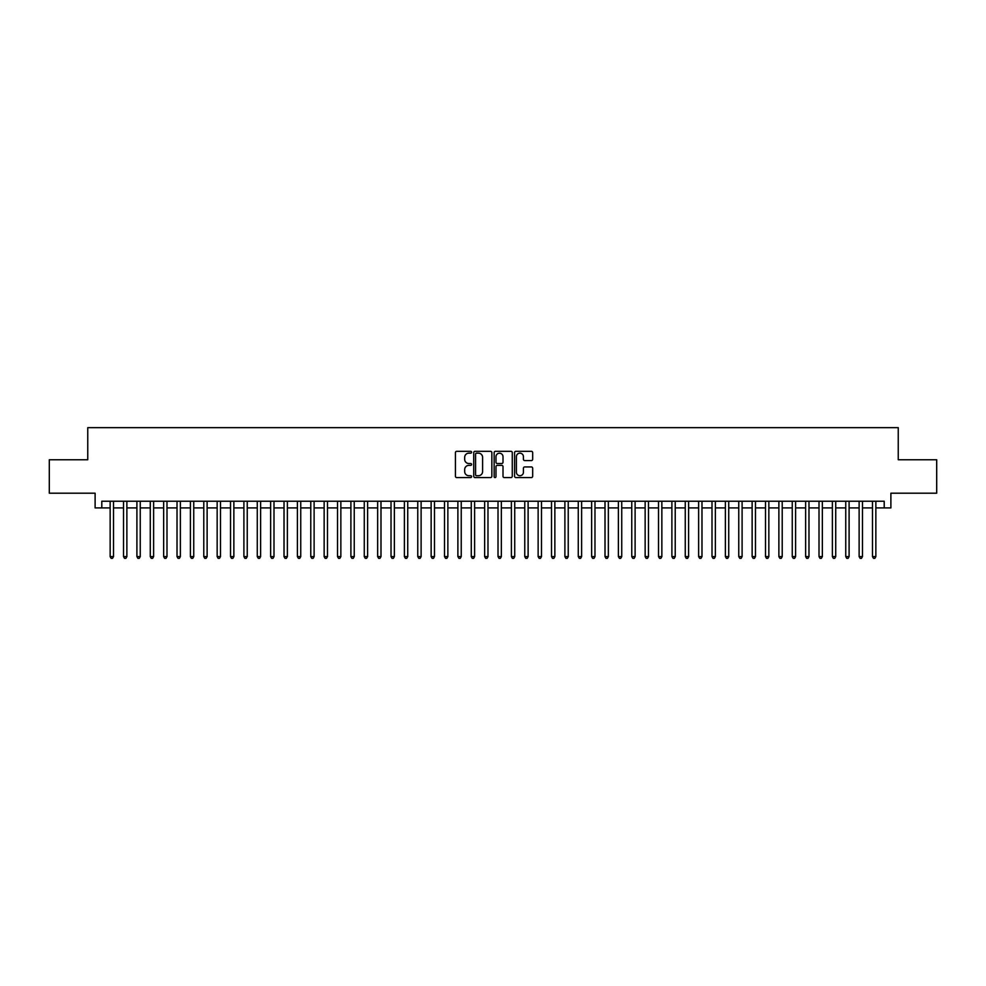 <?xml version="1.0" encoding="UTF-8"?>
<svg xmlns="http://www.w3.org/2000/svg" width="986" height="986" viewBox="0 0 986 986"><rect width="100%" height="100%" fill="white"/><g stroke="black" fill="none" stroke-linecap="round" stroke-linejoin="round"><path stroke-width="1.48" d="M471.604 452.241A0.924 0.924 0 0 0 470.679 451.317L456.74 451.317A1.319 1.319 0 0 0 455.421 452.636L455.421 476.263A1.319 1.319 0 0 0 456.74 477.569L470.679 477.569A0.924 0.924 0 0 0 471.604 476.657A0.924 0.924 0 0 0 470.679 475.733L468.88 475.733A4.203 4.203 0 0 1 464.677 471.53L464.677 469.57A4.203 4.203 0 0 1 468.88 465.367L470.679 465.367A0.924 0.924 0 0 0 471.604 464.443A0.924 0.924 0 0 0 470.679 463.531L468.88 463.531A4.203 4.203 0 0 1 464.677 459.328L464.677 457.356A4.203 4.203 0 0 1 468.88 453.153L470.679 453.153A0.924 0.924 0 0 0 471.604 452.241M531.368 460.573A1.319 1.319 0 0 0 532.674 459.254L532.674 452.636A1.319 1.319 0 0 0 531.368 451.317L515.875 451.317A1.319 1.319 0 0 0 514.569 452.636L514.569 476.263A1.319 1.319 0 0 0 515.875 477.569L531.368 477.569A1.319 1.319 0 0 0 532.674 476.263L532.674 468.251A1.319 1.319 0 0 0 531.368 466.945L524.737 466.945A1.319 1.319 0 0 0 523.418 468.251L523.418 472.22A3.513 3.513 0 0 1 519.918 475.733A3.513 3.513 0 0 1 516.405 472.22L516.405 456.666A3.513 3.513 0 0 1 519.918 453.153A3.513 3.513 0 0 1 523.418 456.666L523.418 459.254A1.319 1.319 0 0 0 524.737 460.573L531.368 460.573M101.792 507.913L101.792 501.221L884.208 501.221L884.208 507.913L890.888 507.913L890.888 493.197L936.7 493.197L936.7 459.759L898.246 459.759L898.246 427.665L87.754 427.665L87.754 459.759L49.3 459.759L49.3 493.197L95.112 493.197L95.112 507.913L110.149 507.913M491.854 452.636A1.319 1.319 0 0 0 490.535 451.317L475.042 451.317A1.319 1.319 0 0 0 473.736 452.636L473.736 476.263A1.319 1.319 0 0 0 475.042 477.569L490.535 477.569A1.319 1.319 0 0 0 491.854 476.263L491.854 452.636M495.465 451.317L510.958 451.317A1.319 1.319 0 0 1 512.264 452.636L512.264 476.263A1.319 1.319 0 0 1 510.958 477.569L504.327 477.569A1.319 1.319 0 0 1 503.008 476.263L503.008 466.674A1.319 1.319 0 0 0 501.701 465.367L497.301 465.367A1.319 1.319 0 0 0 495.983 466.674L495.983 476.657A0.924 0.924 0 0 1 495.071 477.569A0.924 0.924 0 0 1 494.146 476.657L494.146 452.636A1.319 1.319 0 0 1 495.465 451.317M113.501 507.913L123.533 507.913M126.874 507.913L136.906 507.913M140.246 507.913L150.279 507.913M153.619 507.913L163.651 507.913M166.991 507.913L177.024 507.913M180.376 507.913L190.397 507.913M193.749 507.913L203.782 507.913M207.122 507.913L217.154 507.913M220.494 507.913L230.527 507.913M233.867 507.913L243.899 507.913M247.239 507.913L257.272 507.913M260.612 507.913L270.645 507.913M273.997 507.913L284.017 507.913M287.37 507.913L297.402 507.913M300.742 507.913L310.775 507.913M314.115 507.913L324.147 507.913M327.488 507.913L337.52 507.913M340.86 507.913L350.893 507.913M354.245 507.913L364.265 507.913M367.618 507.913L377.65 507.913M380.99 507.913L391.023 507.913M394.363 507.913L404.396 507.913M407.736 507.913L417.768 507.913M421.108 507.913L431.141 507.913M434.481 507.913L444.513 507.913M447.866 507.913L457.886 507.913M461.238 507.913L471.271 507.913M474.611 507.913L484.644 507.913M487.984 507.913L498.016 507.913M501.356 507.913L511.389 507.913M514.729 507.913L524.762 507.913M528.114 507.913L538.134 507.913M541.487 507.913L551.519 507.913M554.859 507.913L564.892 507.913M568.232 507.913L578.264 507.913M581.604 507.913L591.637 507.913M594.977 507.913L605.01 507.913M608.35 507.913L618.382 507.913M621.735 507.913L631.755 507.913M635.107 507.913L645.14 507.913M648.48 507.913L658.512 507.913M661.852 507.913L671.885 507.913M675.225 507.913L685.258 507.913M688.598 507.913L698.63 507.913M701.983 507.913L712.003 507.913M715.355 507.913L725.388 507.913M728.728 507.913L738.76 507.913M742.101 507.913L752.133 507.913M755.473 507.913L765.506 507.913M768.846 507.913L778.878 507.913M782.218 507.913L792.251 507.913M795.603 507.913L805.624 507.913M808.976 507.913L819.009 507.913M822.349 507.913L832.381 507.913M835.721 507.913L845.754 507.913M849.094 507.913L859.126 507.913M862.467 507.913L872.499 507.913M875.851 507.913L884.208 507.913M476.497 453.153A0.924 0.924 0 0 0 475.572 454.078L475.572 474.821A0.924 0.924 0 0 0 476.497 475.733L478.395 475.733A4.203 4.203 0 0 0 482.598 471.53L482.598 457.356A4.203 4.203 0 0 0 478.395 453.153L476.497 453.153M503.008 456.728A3.513 3.513 0 0 0 499.495 453.215A3.513 3.513 0 0 0 495.983 456.728L495.983 462.212A1.319 1.319 0 0 0 497.301 463.531L501.701 463.531A1.319 1.319 0 0 0 503.008 462.212L503.008 456.728M113.501 501.221L113.501 556.597L110.149 556.597L110.149 501.221M113.501 556.597L112.49 558.335L111.159 558.335L110.149 556.597M126.874 501.221L126.874 556.597L123.533 556.597L123.533 501.221M126.874 556.597L125.875 558.335L124.532 558.335L123.533 556.597M140.246 501.221L140.246 556.597L136.906 556.597L136.906 501.221M140.246 556.597L139.248 558.335L137.904 558.335L136.906 556.597M153.619 501.221L153.619 556.597L150.279 556.597L150.279 501.221M153.619 556.597L152.62 558.335L151.277 558.335L150.279 556.597M166.991 501.221L166.991 556.597L163.651 556.597L163.651 501.221M166.991 556.597L165.993 558.335L164.65 558.335L163.651 556.597M180.376 501.221L180.376 556.597L177.024 556.597L177.024 501.221M180.376 556.597L179.366 558.335L178.035 558.335L177.024 556.597M193.749 501.221L193.749 556.597L190.397 556.597L190.397 501.221M193.749 556.597L192.738 558.335L191.407 558.335L190.397 556.597M207.122 501.221L207.122 556.597L203.782 556.597L203.782 501.221M207.122 556.597L206.111 558.335L204.78 558.335L203.782 556.597M220.494 501.221L220.494 556.597L217.154 556.597L217.154 501.221M220.494 556.597L219.496 558.335L218.152 558.335L217.154 556.597M233.867 501.221L233.867 556.597L230.527 556.597L230.527 501.221M233.867 556.597L232.869 558.335L231.525 558.335L230.527 556.597M247.239 501.221L247.239 556.597L243.899 556.597L243.899 501.221M247.239 556.597L246.241 558.335L244.898 558.335L243.899 556.597M260.612 501.221L260.612 556.597L257.272 556.597L257.272 501.221M260.612 556.597L259.614 558.335L258.283 558.335L257.272 556.597M273.997 501.221L273.997 556.597L270.645 556.597L270.645 501.221M273.997 556.597L272.986 558.335L271.655 558.335L270.645 556.597M287.37 501.221L287.37 556.597L284.017 556.597L284.017 501.221M287.37 556.597L286.359 558.335L285.028 558.335L284.017 556.597M300.742 501.221L300.742 556.597L297.402 556.597L297.402 501.221M300.742 556.597L299.744 558.335L298.401 558.335L297.402 556.597M314.115 501.221L314.115 556.597L310.775 556.597L310.775 501.221M314.115 556.597L313.117 558.335L311.773 558.335L310.775 556.597M327.488 501.221L327.488 556.597L324.147 556.597L324.147 501.221M327.488 556.597L326.489 558.335L325.146 558.335L324.147 556.597M340.86 501.221L340.86 556.597L337.52 556.597L337.52 501.221M340.86 556.597L339.862 558.335L338.518 558.335L337.52 556.597M354.245 501.221L354.245 556.597L350.893 556.597L350.893 501.221M354.245 556.597L353.235 558.335L351.903 558.335L350.893 556.597M367.618 501.221L367.618 556.597L364.265 556.597L364.265 501.221M367.618 556.597L366.607 558.335L365.276 558.335L364.265 556.597M380.99 501.221L380.99 556.597L377.65 556.597L377.65 501.221M380.99 556.597L379.98 558.335L378.649 558.335L377.65 556.597M394.363 501.221L394.363 556.597L391.023 556.597L391.023 501.221M394.363 556.597L393.365 558.335L392.021 558.335L391.023 556.597M407.736 501.221L407.736 556.597L404.396 556.597L404.396 501.221M407.736 556.597L406.737 558.335L405.394 558.335L404.396 556.597M421.108 501.221L421.108 556.597L417.768 556.597L417.768 501.221M421.108 556.597L420.11 558.335L418.767 558.335L417.768 556.597M434.481 501.221L434.481 556.597L431.141 556.597L431.141 501.221M434.481 556.597L433.483 558.335L432.151 558.335L431.141 556.597M447.866 501.221L447.866 556.597L444.513 556.597L444.513 501.221M447.866 556.597L446.855 558.335L445.524 558.335L444.513 556.597M461.238 501.221L461.238 556.597L457.886 556.597L457.886 501.221M461.238 556.597L460.228 558.335L458.897 558.335L457.886 556.597M474.611 501.221L474.611 556.597L471.271 556.597L471.271 501.221M474.611 556.597L473.613 558.335L472.269 558.335L471.271 556.597M487.984 501.221L487.984 556.597L484.644 556.597L484.644 501.221M487.984 556.597L486.985 558.335L485.642 558.335L484.644 556.597M501.356 501.221L501.356 556.597L498.016 556.597L498.016 501.221M501.356 556.597L500.358 558.335L499.015 558.335L498.016 556.597M514.729 501.221L514.729 556.597L511.389 556.597L511.389 501.221M514.729 556.597L513.731 558.335L512.387 558.335L511.389 556.597M528.114 501.221L528.114 556.597L524.762 556.597L524.762 501.221M528.114 556.597L527.103 558.335L525.772 558.335L524.762 556.597M541.487 501.221L541.487 556.597L538.134 556.597L538.134 501.221M541.487 556.597L540.476 558.335L539.145 558.335L538.134 556.597M554.859 501.221L554.859 556.597L551.519 556.597L551.519 501.221M554.859 556.597L553.849 558.335L552.517 558.335L551.519 556.597M568.232 501.221L568.232 556.597L564.892 556.597L564.892 501.221M568.232 556.597L567.233 558.335L565.89 558.335L564.892 556.597M581.604 501.221L581.604 556.597L578.264 556.597L578.264 501.221M581.604 556.597L580.606 558.335L579.263 558.335L578.264 556.597M594.977 501.221L594.977 556.597L591.637 556.597L591.637 501.221M594.977 556.597L593.979 558.335L592.635 558.335L591.637 556.597M608.35 501.221L608.35 556.597L605.01 556.597L605.01 501.221M608.35 556.597L607.351 558.335L606.02 558.335L605.01 556.597M621.735 501.221L621.735 556.597L618.382 556.597L618.382 501.221M621.735 556.597L620.724 558.335L619.393 558.335L618.382 556.597M635.107 501.221L635.107 556.597L631.755 556.597L631.755 501.221M635.107 556.597L634.097 558.335L632.765 558.335L631.755 556.597M648.48 501.221L648.48 556.597L645.14 556.597L645.14 501.221M648.48 556.597L647.482 558.335L646.138 558.335L645.14 556.597M661.852 501.221L661.852 556.597L658.512 556.597L658.512 501.221M661.852 556.597L660.854 558.335L659.511 558.335L658.512 556.597M675.225 501.221L675.225 556.597L671.885 556.597L671.885 501.221M675.225 556.597L674.227 558.335L672.883 558.335L671.885 556.597M688.598 501.221L688.598 556.597L685.258 556.597L685.258 501.221M688.598 556.597L687.599 558.335L686.256 558.335L685.258 556.597M701.983 501.221L701.983 556.597L698.63 556.597L698.63 501.221M701.983 556.597L700.972 558.335L699.641 558.335L698.63 556.597M715.355 501.221L715.355 556.597L712.003 556.597L712.003 501.221M715.355 556.597L714.345 558.335L713.014 558.335L712.003 556.597M728.728 501.221L728.728 556.597L725.388 556.597L725.388 501.221M728.728 556.597L727.717 558.335L726.386 558.335L725.388 556.597M742.101 501.221L742.101 556.597L738.76 556.597L738.76 501.221M742.101 556.597L741.102 558.335L739.759 558.335L738.76 556.597M755.473 501.221L755.473 556.597L752.133 556.597L752.133 501.221M755.473 556.597L754.475 558.335L753.131 558.335L752.133 556.597M768.846 501.221L768.846 556.597L765.506 556.597L765.506 501.221M768.846 556.597L767.847 558.335L766.504 558.335L765.506 556.597M782.218 501.221L782.218 556.597L778.878 556.597L778.878 501.221M782.218 556.597L781.22 558.335L779.889 558.335L778.878 556.597M795.603 501.221L795.603 556.597L792.251 556.597L792.251 501.221M795.603 556.597L794.593 558.335L793.262 558.335L792.251 556.597M808.976 501.221L808.976 556.597L805.624 556.597L805.624 501.221M808.976 556.597L807.965 558.335L806.634 558.335L805.624 556.597M822.349 501.221L822.349 556.597L819.009 556.597L819.009 501.221M822.349 556.597L821.35 558.335L820.007 558.335L819.009 556.597M835.721 501.221L835.721 556.597L832.381 556.597L832.381 501.221M835.721 556.597L834.723 558.335L833.38 558.335L832.381 556.597M849.094 501.221L849.094 556.597L845.754 556.597L845.754 501.221M849.094 556.597L848.096 558.335L846.752 558.335L845.754 556.597M862.467 501.221L862.467 556.597L859.126 556.597L859.126 501.221M862.467 556.597L861.468 558.335L860.125 558.335L859.126 556.597M875.851 501.221L875.851 556.597L872.499 556.597L872.499 501.221M875.851 556.597L874.841 558.335L873.51 558.335L872.499 556.597"/></g></svg>
